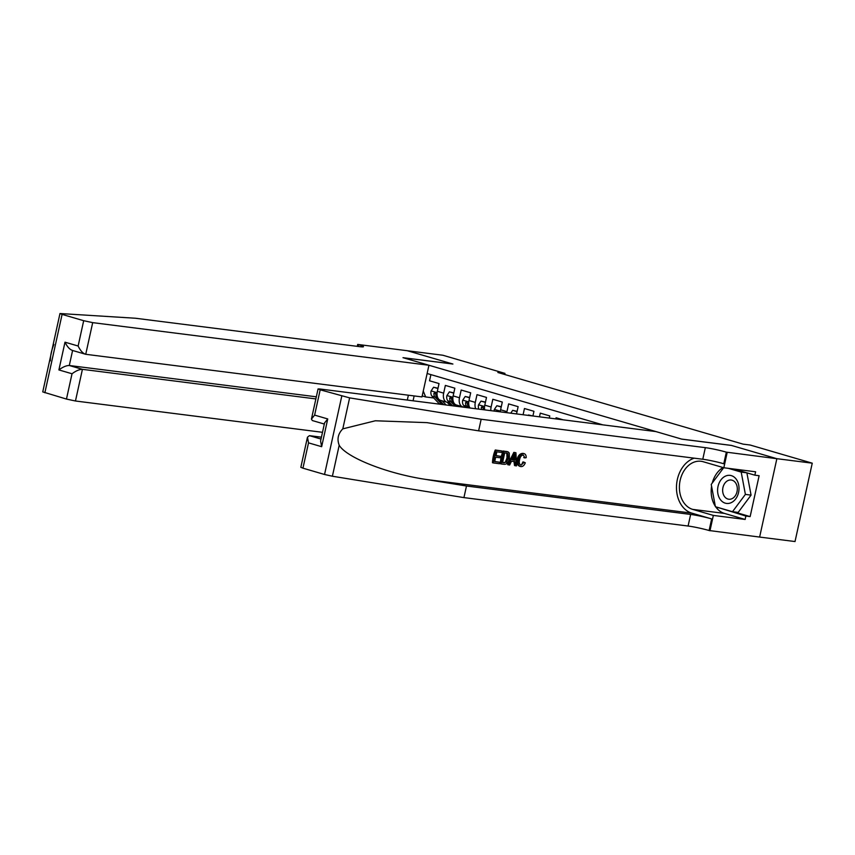 <?xml version="1.0" encoding="UTF-8"?>
<svg xmlns="http://www.w3.org/2000/svg" width="855" height="855" viewBox="0 0 855 855"><rect width="100%" height="100%" fill="white"/><g stroke="black" fill="none" stroke-linecap="round" stroke-linejoin="round"><path stroke-width="1.28" d="M776.864 458.697L731.538 445.455L681.884 439.16L655.935 431.583L319.695 388.961L318.06 388.94L320.187 389.805L349.62 397.874L481.162 419.239L705.332 447.657A15.23 1.197 -167.6 0 1 726.333 452.156L776.864 458.697L759.625 537.068L795.022 541.546L812.25 463.175L750.166 445.028L743.07 444.13L497.877 372.491L504.974 373.389L442.879 355.242L407.408 350.753L452.894 364.038L403.229 357.743L681.649 439.096L731.303 445.391L776.778 458.675L812.25 463.175M563.114 419.816L556.092 417.764L555.846 418.897M549.295 418.063L549.765 415.915L540.274 413.147L539.473 416.823M532.922 415.99L533.948 411.298L524.457 408.519L523.089 414.739M516.538 413.916L518.13 406.67L508.64 403.902L506.94 411.629L500.613 409.78A8.7 5.675 106.3 0 0 500.325 411.854M500.613 409.78L502.313 402.053L492.822 399.274L491.123 407.012L484.796 405.163A8.7 5.675 106.3 0 0 484.689 409.876M484.796 405.163L486.495 397.425L477.005 394.657L475.305 402.384L468.978 400.535A8.7 5.675 106.3 0 0 470.026 408.017M468.978 400.535L470.678 392.808L461.187 390.03L459.477 397.767L453.15 395.918A8.7 5.675 106.3 0 0 456.388 404.981L462.715 406.83A8.7 5.675 -73.7 0 1 459.477 397.767M453.15 395.918L454.849 388.181L445.359 385.413L443.66 393.14A8.7 5.675 106.3 0 0 446.898 402.213A8.7 5.675 106.3 0 0 447.475 402.331L449.57 402.598M462.715 406.83A8.7 5.675 -73.7 0 0 463.292 406.959L465.387 407.215M602.796 424.85L427.126 373.517M430.899 374.618L429.541 380.785L439.032 383.564L437.333 391.291A8.7 5.675 106.3 0 0 440.571 400.364L446.898 402.213M423.257 391.077L425.694 396.955L433.752 397.97M425.694 396.955L422.199 395.929M504.728 374.49L504.974 373.389M414.141 395.929L413.072 400.792M475.711 408.733A8.7 5.675 -73.7 0 1 475.305 402.384M490.866 410.657A8.7 5.675 -73.7 0 1 491.123 407.012M506.759 412.676A8.7 5.675 -73.7 0 1 506.94 411.629M437.942 388.523L433.571 387.24L431.059 391.013A5.761 3.762 106.3 0 0 432.042 396.186L439.043 403.539A16.64 10.859 106.3 0 0 439.716 404.169M447.528 402.652A13.808 9.02 106.3 0 0 448.095 402.406M442.174 400.835L446.128 404.981M447.165 402.278L448.319 403.485A13.808 9.02 106.3 0 0 451.13 405.249A13.808 9.02 106.3 0 0 452.295 405.462M438.006 388.234L433.571 387.24M443.66 404.672L436.948 397.618A5.761 3.762 -73.7 0 1 435.783 394.059L434.853 392.466L433.88 393.503A5.761 3.762 106.3 0 0 435.056 397.062L442.046 404.415A16.64 10.859 106.3 0 0 442.11 404.479M450.478 403.549A13.808 9.02 -73.7 0 1 448.843 403.988M449.687 404.607A13.808 9.02 106.3 0 0 451.312 404.436M736.07 478.982A14.14 10.655 -82.8 0 0 720.915 479.922A14.14 10.655 -82.8 0 0 720.541 499.822A14.14 10.655 -82.8 0 0 735.695 498.893A14.14 10.655 -82.8 0 0 736.07 478.982M735.3 482.487A9.683 7.3 -82.8 0 0 731.207 480.018A9.683 7.3 -82.8 0 0 723.501 485.715A9.683 7.3 -82.8 0 0 724.666 496.755A9.683 7.3 -82.8 0 0 728.77 499.224A9.683 7.3 -82.8 0 0 736.465 493.527A9.683 7.3 -82.8 0 0 735.3 482.487M746.885 472.847L751.064 495.12L738.164 512.423L732.489 511.707L715.411 506.716L711.232 484.411L723.672 467.717M728.3 468.326L741.2 472.099L745.389 494.393L732.489 511.707M746.704 472.794L741.2 472.099M751.064 495.12L745.389 494.393M50.306 360.842C50.381 355.434 51.589 349.973 53.918 344.447M428.943 365.256L92.693 322.634L85.735 354.291L421.975 396.923L428.943 365.256L402.994 357.679L452.648 363.974L407.333 350.721L357.679 344.437L357.251 346.35M322.506 432.309L75.464 400.995L66.466 399.071L42.75 391.9L59.978 313.529L135.518 318.242L359.688 346.66A15.23 1.197 12.4 0 0 363.482 346.692A15.23 1.197 12.4 0 0 358.544 344.683L357.679 344.437M66.466 399.071L72.023 373.763L58.899 369.926L65.001 342.182L78.126 346.019L83.694 320.7L62.094 314.394L44.866 392.766M407.311 400.065L408.38 395.192M315.869 398.922L82.422 369.339L75.464 400.995M59.978 313.529L62.094 314.394M83.694 320.7L92.693 322.634M316.339 396.816L69.298 365.502L82.422 369.339C79.462 369.328 75.999 370.803 72.023 373.763M58.899 369.926C62.875 366.966 66.337 365.491 69.298 365.502L72.59 350.497M65.001 342.182C67.289 346.884 69.821 349.642 72.6 350.454M78.126 346.019C80.413 350.721 82.946 353.478 85.735 354.291L72.141 350.358M499.737 462.245L499.406 463.72L493.185 462.929L495.986 450.222L501.981 450.98L501.661 452.445L496.862 451.835L496.007 455.747L500.474 456.314L500.154 457.778L495.676 457.211L494.714 461.615L499.737 462.245L494.746 461.465M500.474 456.314L496.05 455.544M501.981 450.98L495.269 450.008A28.333 21.354 -82.8 0 0 492.48 462.715L493.185 462.929M507.475 451.739L503.135 451.013A28.333 21.354 -82.8 0 0 500.335 463.72L501.051 463.923L503.841 451.216L508.212 451.964L509.259 453.022L509.441 458.387C508.565 462.448 506.78 464.425 504.097 464.308L501.051 463.923M524.19 462.245L525.301 462.812C524.233 465.451 522.768 466.712 520.887 466.606C518.354 465.932 517.521 463.56 518.397 459.498C519.316 455.597 521.09 453.62 523.73 453.567C525.398 453.845 526.22 455.223 526.199 457.682L524.917 457.917L523.356 455.031C521.432 455.17 520.182 456.709 519.605 459.637C518.846 462.598 519.338 464.425 521.101 465.131L524.19 462.245L522.971 461.892L521.796 464.222M523.057 453.374L524.179 453.663L523.057 453.374C520.225 453.364 518.248 455.288 517.136 459.124C516.452 463.239 517.467 465.665 520.203 466.403M694.217 458.173A28.333 21.354 -82.8 0 0 676.497 485.993A28.333 21.354 -82.8 0 0 691.877 513.15L711.649 518.921L709.105 530.517L759.625 537.068M481.162 419.239L478.618 430.835L426.837 422.627L375.345 420.778L342.802 428.857C338.067 433.667 336.87 439.128 339.2 445.252C346.414 457.607 387.475 473.755 426.153 479.463L466.488 486.014L690.648 514.432A15.23 1.197 -167.6 0 1 711.649 518.921M515.928 452.744L513.855 452.37L507.678 464.65L508.394 464.853L514.571 452.573L515.928 452.744L516.505 465.879L515.234 465.719L515.127 461.689L511.493 461.23L509.666 465.013L508.394 464.853M513.941 461.347L514.518 465.515L515.234 465.719M321.437 437.183L309.425 435.665L321.02 439.053M466.488 486.014L463.934 497.61L688.093 526.028A15.23 1.197 -167.6 0 1 709.105 530.517M726.333 452.156L723.779 463.752A15.23 1.197 -167.6 0 0 702.778 459.253L478.618 430.835M320.187 389.805L314.619 415.113L327.743 418.95L321.651 446.695L308.516 442.858L302.948 468.177L324.547 474.482L341.776 396.111M339.2 445.252L332.392 476.235L463.934 497.61M727.199 452.402L723.832 467.76L755.606 471.789L754.858 475.177L733.804 469.032M734.082 511.91L750.134 516.602L759.122 475.722L754.858 475.177M750.134 516.602L745.87 516.057L745.133 519.445L713.348 515.415L709.971 530.773M723.832 467.76L703.184 461.732A24.474 18.436 -82.8 0 0 701.025 461.283A24.474 18.436 -82.8 0 0 679.864 481.793A24.474 18.436 -82.8 0 0 692.71 509.388L713.348 515.415M332.392 476.235L324.547 474.482M302.948 468.177L300.832 467.311L307.458 437.194L309.425 435.665M745.133 519.445L724.484 513.417A24.474 18.436 97.2 0 1 715.678 506.791M715.336 506.288A24.474 18.436 97.2 0 1 711.574 486.26M712.258 483.032A24.474 18.436 97.2 0 1 723.031 467.525M716.33 506.983L745.87 516.057M719.087 507.785L716.415 507.453M314.619 415.113L311.444 419.057L312.321 420.542L324.323 424.048M327.743 418.95L324.569 422.894L320.582 441.03L321.651 446.695M308.516 442.858L307.458 437.194M524.917 457.917L523.73 457.564M518.397 459.498L517.136 459.124M520.887 466.606L519.605 466.285M513.823 456.399L512.177 459.808L515.084 460.182L514.924 454.133L513.823 456.399L513.834 459.808L512.273 459.616M514.571 452.573L513.855 452.37M515.084 460.182L513.834 459.808M506.042 451.376L508.212 451.964M502.569 462.608L506.534 462.192L508.255 458.205L507.795 453.492L504.717 452.829L502.569 462.608M508.255 458.205L506.983 457.842L506.823 453.214L507.795 453.492L506.449 453.054M503.841 451.216L503.135 451.013M504.322 462.833L502.601 462.459M506.534 462.192L503.381 462.555M506.983 457.842L505.487 461.882M495.986 450.222L495.269 450.008M453.759 393.14L449.388 391.868L446.876 395.641A5.761 3.762 106.3 0 0 447.86 400.813L452.626 405.804M457.991 405.452L459.114 406.627M453.823 392.862L449.388 391.868M456.645 406.317L452.765 402.245A5.761 3.762 -73.7 0 1 451.6 398.687L450.649 397.083L449.709 398.131A5.761 3.762 106.3 0 0 450.874 401.69L455.095 406.125M469.587 397.767L465.206 396.485L462.694 400.258A5.761 3.762 106.3 0 0 463.688 405.43L465.612 407.461M469.641 397.479L465.206 396.485M469.641 407.963L468.583 406.862A5.761 3.762 -73.7 0 1 467.418 403.304L466.488 401.711L465.526 402.748A5.761 3.762 106.3 0 0 466.691 406.307L468.08 407.771M485.405 402.384L481.023 401.113L478.511 404.885A5.761 3.762 106.3 0 0 478.875 409.139M485.469 402.096L481.023 401.113M483.46 409.716A5.761 3.762 -73.7 0 1 483.235 407.931L482.295 406.328L481.344 407.375A5.761 3.762 106.3 0 0 481.664 409.492M501.222 407.012L496.841 405.73L494.329 409.502A5.761 3.762 106.3 0 0 494.158 411.073M501.287 406.724L496.841 405.73M498.903 411.672L498.123 410.956L497.279 411.469M517.04 411.629L512.658 410.357L510.777 413.179M517.104 411.341L512.658 410.357M531.201 415.776L528.208 415.391M532.922 415.968L528.476 414.974M443.66 393.14L437.333 391.291M437.108 392.669L431.112 390.917M442.046 404.415L439.043 403.539M435.056 397.062L432.042 396.186M437.856 397.885L436.948 397.618M435.761 393.738L433.88 393.503M358.149 346.467L358.544 344.683M426.153 479.463L691.877 513.15M690.648 514.432L688.093 526.028M702.778 459.253L705.332 447.657M349.62 397.874L342.802 428.857M724.484 513.417L692.71 509.388M514.999 456.73L513.834 456.388M452.926 397.297L446.941 395.544M450.874 401.69L447.86 400.813M453.674 402.513L452.765 402.245M451.579 398.366L449.709 398.131M468.743 401.914L462.758 400.161M466.691 406.307L463.688 405.43M469.491 407.13L468.583 406.862M467.407 402.983L465.526 402.748M484.561 406.542L478.576 404.789M483.225 407.611L481.344 407.375M500.389 411.159L494.393 409.406M318.06 388.94L311.444 419.057M507.047 451.568L507.774 451.782"/></g></svg>
